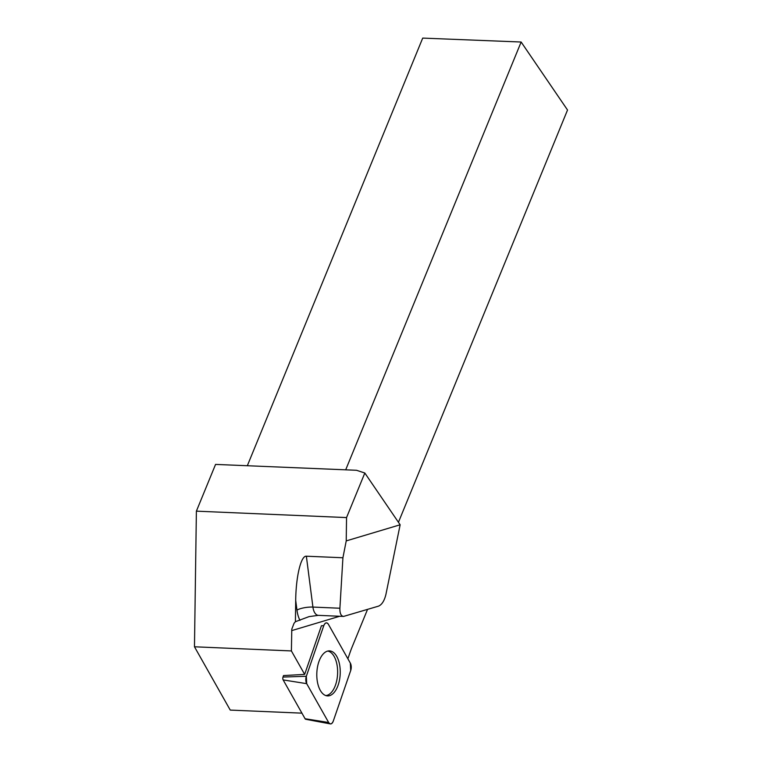 <?xml version="1.0" encoding="UTF-8"?>
<svg xmlns="http://www.w3.org/2000/svg" width="762" height="762" viewBox="0 0 762 762"><rect width="100%" height="100%" fill="white"/><g stroke="black" fill="none" stroke-linecap="round" stroke-linejoin="round"><path stroke-width="1.14" d="M330.298 723.9A5.82 3.019 92.5 0 0 333.27 721.109L350.71 670.512A5.82 3.019 92.5 0 0 350.339 663.121L328.393 624.297A5.82 3.019 92.5 0 0 326.288 622.868A5.82 3.019 92.5 0 0 323.774 625.678L306.334 676.275A5.82 3.019 92.5 0 0 306.705 683.666L328.641 722.49A5.82 3.019 92.5 0 0 330.298 723.9L305.724 719.28A2.248 1.172 -87.5 0 1 305.086 718.737L283.15 679.914A2.248 1.172 -87.5 0 1 283.007 677.056L283.512 675.589M329.641 695.639A22.527 11.697 92.5 0 0 340.243 671.417A22.527 11.697 92.5 0 0 328.984 650.881A22.527 11.697 92.5 0 0 327.403 651.148A22.527 11.697 92.5 0 0 316.792 674.418A22.527 11.697 92.5 0 0 327.06 695.858A22.527 11.697 92.5 0 0 329.641 695.639M346.224 540.906L400.145 524.78L385.905 594.484C384.362 600.78 381.914 604.666 378.552 606.133L343.538 616.429C340.966 616.02 339.757 613.286 339.9 608.238L342.919 557.765L346.224 540.906L346.548 517.579L364.827 473.021L356.549 470.278L215.56 464.41L196.386 511.159L194.472 646.786L291.398 650.938L291.789 629.155L294.065 623.23L295.408 621.716L309.067 616.61L318.345 615.353A11.735 6.096 -87.5 0 1 312.915 607.076L306.362 556.203C301.009 555.469 295.932 576.539 295.704 600.399L295.408 621.716M400.145 524.78L364.827 473.021M346.548 517.579L196.386 511.159M301.942 713.156L230.248 710.089L194.472 646.786M323.774 625.678L321.421 625.754L304.657 674.389L283.502 675.58M304.657 674.389L291.398 650.938M398.44 522.294L567.528 110.014L521.141 42.024L422.71 38.1L247.326 465.734M347.882 658.778L350.063 652.443A74.828 38.852 92.5 0 1 352.111 647.014L367.522 609.438M342.919 557.765L306.362 556.203M521.141 42.024L345.691 469.83M325.822 695.573A22.327 11.592 92.5 0 0 336.918 679.733A22.327 11.592 92.5 0 0 333.404 655.253A22.327 11.592 92.5 0 0 327.727 651.062M350.701 670.522L350.329 663.111L328.403 624.316C326.717 622.078 325.174 622.544 323.764 625.697L306.334 676.265L306.705 683.676L328.632 722.471C330.317 724.71 331.861 724.243 333.28 721.09L350.701 670.522M283.007 677.056L306.334 676.275M305.086 718.737L328.641 722.49M306.705 683.666L283.15 679.914M291.684 630.622L339.69 616.268M295.704 600.399L296.961 610.105A23.47 12.192 92.5 0 0 299.971 620.354M296.961 610.105A11.735 3.162 172.7 0 1 312.915 607.076L339.9 608.238M343.538 616.429L318.345 615.353"/></g></svg>
